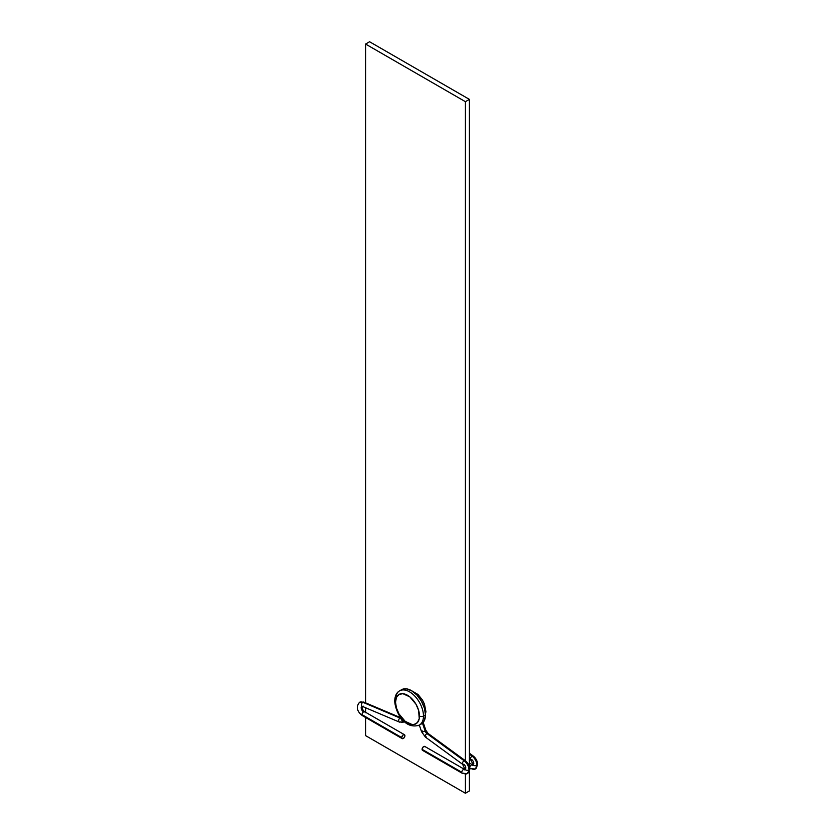<?xml version="1.0" encoding="UTF-8"?>
<svg xmlns="http://www.w3.org/2000/svg" width="835" height="835" viewBox="0 0 835 835"><rect width="100%" height="100%" fill="white"/><g stroke="black" fill="none" stroke-linecap="round" stroke-linejoin="round"><path stroke-width="1.25" d="M401.625 689.689L406.154 688.812L411.498 690.67L416.853 694.981L421.383 701.097L424.41 708.08L425.474 714.875L424.41 720.438L421.383 723.924A19.758 11.408 -120 0 0 425.474 714.875L423.481 716.023L425.474 714.875A19.758 11.408 -120 0 0 416.853 694.981A19.758 11.408 -120 0 0 401.625 689.689L399.621 690.837C396.531 692.57 394.892 695.972 394.704 701.045A2.818 1.628 180 0 1 395.529 699.887A19.758 11.408 60 0 1 399.621 690.837A19.758 11.408 60 0 1 414.849 696.139A19.758 11.408 60 0 1 423.481 716.023A2.818 1.628 180 0 1 419.483 716.023A16.94 9.78 60 0 1 407.511 722.943A16.94 9.78 60 0 1 395.529 702.193L396.437 708.017L399.036 713.998L405.173 721.325L412.093 724.54L414.16 724.456L417.469 722.546L419.253 718.591L418.575 710.209L415.976 704.218L409.849 696.891L402.929 693.687L399.036 694.438L396.437 697.423L395.529 702.193A2.818 1.628 180 0 1 394.704 701.045A2.818 1.628 0 0 0 395.529 702.193A16.94 9.78 60 0 1 407.511 695.284A16.94 9.78 60 0 1 419.483 716.023A2.818 1.628 0 0 0 423.481 716.023A19.758 11.408 -120 0 0 415.705 697.079A19.758 11.408 -120 0 0 401.04 690.232M369.581 41.75L365.584 44.057L365.584 702.851L365.584 44.057L369.581 41.75L469.395 99.375L465.408 101.682L365.584 44.057L465.408 101.682L465.408 760.748L465.408 101.682L469.395 99.375L369.581 41.75M365.584 707.756L365.584 712.265L365.584 707.756M365.584 717.484L365.584 735.625L465.408 793.25L465.408 774.149L465.408 793.25L469.395 790.943L469.395 770.914L469.395 790.943L465.408 793.25L365.584 735.625L365.584 717.484M469.395 766.958L469.395 99.375L469.395 766.958M417.97 725.688A19.758 11.408 -120 0 0 423.481 716.023A19.758 11.408 60 0 1 419.389 725.072L421.383 723.924M423.074 722.098L425.819 730.228L428.073 733.454A2.255 1.117 126.2 0 0 426.956 733.568L464.145 760.769A2.255 1.117 -53.8 0 1 465.272 760.654A2.255 1.117 126.2 0 0 464.145 760.769A2.255 1.117 126.2 0 0 462.559 762.626A2.255 1.117 126.2 0 0 462.611 764.307A2.255 1.117 -53.8 0 1 462.559 762.616A2.255 1.117 -53.8 0 1 464.145 760.769A7.901 4.561 60 0 1 468.999 769.964A2.255 1.305 0 0 0 469.656 769.056A2.255 1.305 180 0 1 468.999 769.964A7.901 4.561 60 0 1 467.36 773.586A7.901 4.561 -120 0 0 468.999 769.964A2.255 1.305 180 0 1 466.535 770.246A2.255 1.305 180 0 1 465.137 769.045A2.255 1.305 0 0 0 466.525 770.246A2.255 1.305 0 0 0 468.999 769.964A7.901 4.561 -120 0 0 464.145 760.769L426.956 733.568A3.392 1.952 60 0 1 425.119 730.969A2.255 0.605 161.3 0 1 422.875 731.784A2.255 0.605 161.3 0 1 421.539 731.658A2.255 0.605 -18.7 0 0 422.896 731.784A2.255 0.605 -18.7 0 0 425.119 730.969A2.255 0.605 -18.7 0 0 425.819 730.228A2.255 0.605 161.3 0 1 425.119 730.969A3.392 1.952 -120 0 0 426.956 733.568A2.255 1.117 -53.8 0 1 428.063 733.443M363.267 706.18A2.255 1.461 -67.1 0 1 362.181 706.316A2.255 1.461 -67.1 0 1 361.492 704.427A2.255 1.461 -67.1 0 1 362.849 702.287A7.901 4.561 -120 0 0 359.186 702.59A7.901 4.561 60 0 1 362.849 702.287A2.255 1.461 112.9 0 0 361.492 704.427A2.255 1.461 112.9 0 0 362.181 706.316L361.899 706.18M362.473 715.678A2.255 1.305 -60 0 1 361.993 714.645A2.255 1.305 -60 0 1 363.59 711.879A3.392 1.952 60 0 1 361.44 709.082A3.392 1.952 60 0 1 361.701 706.316A3.392 1.952 60 0 1 361.826 706.212M404.349 721.471L403.67 721.951A7.901 4.561 -120 0 0 404.307 721.44A7.901 4.561 60 0 1 403.66 721.962A7.901 4.561 60 0 1 400.466 721.931A2.255 1.461 -67.1 0 1 399.37 722.056A2.255 1.461 -67.1 0 1 398.681 720.167A2.255 1.461 -67.1 0 1 400.038 718.027A3.392 1.952 -120 0 0 401.217 718.131A3.392 1.952 60 0 1 400.038 718.027L362.849 702.287L400.038 718.027A2.255 1.461 112.9 0 0 398.681 720.167A2.255 1.461 112.9 0 0 399.38 722.066L362.181 706.316M401.009 717.86A2.255 1.461 112.9 0 0 400.038 718.027A2.255 1.461 -67.1 0 1 401.009 717.86M461.807 772.271A2.255 1.305 120 0 0 462.287 773.314A2.255 1.305 -60 0 1 461.807 772.271A2.255 1.305 -60 0 1 463.404 769.505A2.255 1.305 120 0 0 461.807 772.271L422.082 749.339L461.807 772.271M465.137 769.035A2.255 1.305 180 0 1 465.805 768.127A3.392 1.952 -120 0 0 463.728 764.182A2.255 1.117 -53.8 0 1 462.6 764.296L465.105 769.672M465.032 769.713A3.392 1.952 60 0 1 463.404 769.505A3.392 1.952 -120 0 0 465.032 769.713M422.959 722.734L422.479 723.152L425.119 730.969L422.479 723.152L421.738 723.444L423.105 722.265M426.956 733.568A2.255 1.117 126.2 0 0 425.37 735.416A2.255 1.117 126.2 0 0 425.412 737.096A2.255 1.117 -53.8 0 1 425.37 735.426A2.255 1.117 -53.8 0 1 426.956 733.568M467.36 773.586A7.901 4.561 60 0 1 463.404 773.2A2.255 1.305 -60 0 1 462.277 773.304L467.36 773.586L469.656 769.045C469.458 765.653 467.997 762.856 465.272 760.654L428.073 733.454M425.151 746.855L424.806 746.459A2.255 1.305 120 0 0 423.063 747.064A2.255 1.305 120 0 0 422.082 749.339L423.063 747.064L424.806 746.459L464.531 769.39A2.255 1.305 120 0 0 463.404 769.505A2.255 1.305 -60 0 1 464.531 769.39L465.199 769.64M425.276 710.606L425.933 711.702L425.276 712.693L425.767 712.255M361.983 706.107C361.941 708.445 362.849 710.324 364.718 711.764A2.255 1.305 120 0 0 363.59 711.879A2.255 1.305 120 0 0 361.993 714.645L401.719 737.576A2.255 1.305 -60 0 1 402.71 735.311A2.255 1.305 -60 0 1 404.443 734.706A2.255 1.305 -60 0 1 404.912 735.739L403.931 738.004L402.188 738.61L401.719 737.576L402.71 735.311L403.931 734.602L404.912 735.739A2.255 1.305 -60 0 1 403.931 738.004A2.255 1.305 -60 0 1 402.188 738.61A2.255 1.305 -60 0 1 401.719 737.576L361.993 714.645A2.255 1.305 120 0 0 362.463 715.678C359.53 713.518 354.332 708.372 359.635 702.266L363.945 702.151A2.255 1.461 112.9 0 0 362.849 702.287A2.255 1.461 -67.1 0 1 363.935 702.151L401.134 717.902M401.28 718.204A2.255 1.743 29 0 0 403.9 721.064A2.255 1.743 -151 0 1 401.28 718.204M423.063 750.467L422.082 749.339A2.255 1.305 120 0 0 422.552 750.373L462.277 773.304M361.931 706.159A3.392 1.952 -120 0 0 361.701 706.316A3.392 1.952 -120 0 0 361.44 709.082A3.392 1.952 -120 0 0 363.59 711.879A2.255 1.305 -60 0 1 364.707 711.764A2.255 1.305 -60 0 1 365.187 712.798M425.767 711.117L425.276 712.693M426.528 736.981A2.255 1.117 -53.8 0 1 425.422 737.107L462.6 764.296M419.327 725.104L421.539 731.669A2.255 0.605 161.3 0 1 422.239 730.917M469.395 753.222L473.257 756.04C475.981 758.243 477.443 761.04 477.641 764.432L475.345 768.972A7.901 4.561 -120 0 0 476.983 765.361A7.901 4.561 -120 0 0 472.13 756.155A2.255 1.117 126.2 0 0 470.543 758.013A2.255 1.117 126.2 0 0 470.596 759.693L473.121 764.432A2.255 1.305 0 0 0 474.51 765.632A2.255 1.305 0 0 0 476.983 765.361A2.255 1.305 180 0 1 474.52 765.643A2.255 1.305 180 0 1 473.121 764.432A2.255 1.305 180 0 1 473.789 763.514A3.392 1.952 -120 0 0 471.712 759.568A2.255 1.117 -53.8 0 1 470.585 759.683A2.255 1.117 -53.8 0 1 470.554 758.003A2.255 1.117 -53.8 0 1 472.13 756.155A2.255 1.117 -53.8 0 1 473.257 756.04A2.255 1.117 126.2 0 0 472.13 756.155A7.901 4.561 60 0 1 476.983 765.361A2.255 1.305 0 0 0 477.641 764.442A2.255 1.305 180 0 1 476.983 765.361A7.901 4.561 60 0 1 475.345 768.972A7.901 4.561 60 0 1 471.389 768.586A2.255 1.305 -60 0 1 470.262 768.701A2.255 1.305 -60 0 1 469.792 767.657L469.792 767.657A2.255 1.305 -60 0 1 471.389 764.891A3.392 1.952 -120 0 0 473.017 765.1A3.392 1.952 60 0 1 471.389 764.891A2.255 1.305 -60 0 1 472.526 764.787L473.184 765.027M472.516 764.776A2.255 1.305 120 0 0 471.389 764.891A2.255 1.305 120 0 0 469.792 767.657A2.255 1.305 120 0 0 470.272 768.701L469.625 768.325M472.13 756.155L469.395 754.162L472.13 756.155M394.704 701.045C395.383 712.662 405.152 730.041 419.389 725.072M411.342 690.576L418.053 694.522L422.468 700.054L424.462 704.145L425.933 711.702M364.718 711.764L404.443 734.706M403.67 721.951L399.37 722.056M402.188 738.61L362.463 715.678M425.902 711.952L425.443 713.685M425.412 737.096L421.539 731.669M469.395 758.817L470.585 759.683M365.584 700.325L365.344 702.746M472.526 764.787L469.395 762.981M475.345 768.972L470.262 768.701M473.121 764.432L473.09 765.069"/></g></svg>
